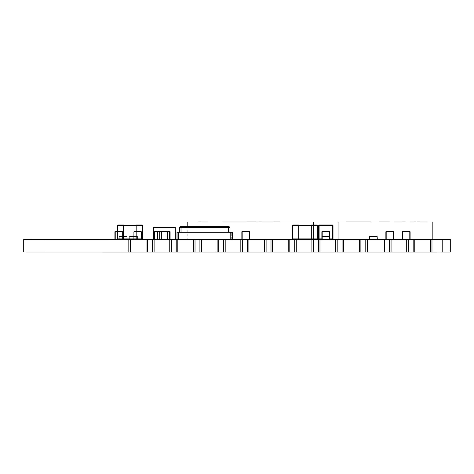 <?xml version="1.0" encoding="UTF-8"?>
<svg xmlns="http://www.w3.org/2000/svg" width="474" height="474" viewBox="0 0 474 474"><rect width="100%" height="100%" fill="white"/><g stroke="black" fill="none" stroke-linecap="round" stroke-linejoin="round"><path stroke-width="0.36" stroke-dasharray="2.37 1.78" d="M133.105 239.352L141.003 239.352L133.105 239.37M177.317 239.352L185.216 239.352L177.317 239.37M193.439 252.026L193.439 239.352L193.439 252.026L193.439 239.352L176.221 239.352L176.221 252.026L195.021 252.026L171.321 252.008L171.321 239.37L152.527 239.37L176.221 239.37L176.221 252.008L176.221 239.37L195.021 239.37L195.021 252.008L201.497 252.026L218.715 252.008L199.915 252.026L218.715 252.008L199.915 252.008L199.915 239.352L199.915 252.008L199.915 239.37L218.715 239.37L218.715 252.008L242.41 252.008L223.609 252.026L242.41 252.008L223.609 252.008L223.609 239.352L223.609 252.008L223.609 239.37L242.41 239.37L242.41 252.008L266.104 252.008L247.309 252.026L266.104 252.008L247.309 252.008L247.309 239.352L247.309 252.008L247.309 239.37L266.104 239.37L266.104 252.008L289.804 252.008L271.004 252.026L289.804 252.008L271.004 252.008L271.004 239.352L271.004 252.008L271.004 239.37L289.804 239.37L289.804 252.008L313.498 252.008L294.698 252.026L313.498 252.008L294.698 252.008L294.698 239.352L294.698 252.008L294.698 239.37L313.498 239.37L313.498 252.008L337.192 252.008L318.398 252.026L337.192 252.008L318.398 252.008L318.398 239.352L318.398 252.008L318.398 239.37L337.192 239.37L337.192 252.008L360.886 252.008L342.092 252.026L360.886 252.008L342.092 252.008L342.092 239.352L342.092 252.008L342.092 239.37L360.886 239.37L360.886 252.008L384.586 252.008L365.786 252.026L384.586 252.008L365.786 252.008L365.786 239.352L365.786 252.008L365.786 239.37L384.586 239.37L384.586 252.008L408.28 252.008L389.48 252.026L408.28 252.008L389.48 252.008L389.48 239.352L389.48 252.008L389.48 239.37L408.28 239.37L408.28 252.008L431.974 252.008L413.18 252.026L431.974 252.008L413.18 252.008L413.18 239.352L413.18 252.008L413.18 239.37L431.974 239.37L431.974 252.008L450.223 252.008L440.82 252.008L450.223 252.008L440.82 252.008L450.223 252.008L440.82 252.008L450.223 252.008L440.82 252.008L450.223 252.008L440.82 252.008L450.223 252.008L440.82 252.008L450.223 252.008L440.82 252.008L450.223 252.008L440.82 252.008L450.223 252.008L450.223 239.37L450.223 252.008L450.223 239.37L450.223 252.008L450.223 239.37L450.223 252.008L450.223 239.37L450.223 252.008L450.223 239.37L450.223 252.008L450.223 239.37L450.223 252.008L450.223 239.37L450.223 252.008L450.223 239.37L450.223 252.008L450.223 239.37L108.422 239.352M108.422 239.37L116.326 239.37L108.422 239.37M359.31 252.026L359.31 239.352L359.31 252.026L359.31 239.352L341.209 239.352M341.209 239.37L349.107 239.37L341.209 239.37M427.72 221.974L417.185 221.992M130.409 239.352L147.627 239.352L130.409 239.352L130.409 252.026L130.409 239.352L130.409 252.026L146.045 252.026L146.051 239.352L146.051 252.026L146.045 239.352M154.103 239.352L171.321 239.352L154.103 239.352L154.103 252.026L154.103 239.352L154.103 252.026L169.745 252.026L169.745 239.352L161.201 239.352L169.751 239.352L161.201 239.352L169.751 239.352L161.201 239.37L169.751 239.352L169.745 252.026L169.745 239.352M201.497 239.352L218.715 239.352L201.497 239.352L201.497 252.026M217.133 252.026L217.133 239.352M225.191 239.352L242.41 239.352L225.191 239.352L225.191 252.026M240.828 252.026L240.828 239.352M248.886 239.352L266.104 239.352L248.886 239.352L248.886 252.026M264.528 252.026L264.528 239.352M272.586 239.352L289.804 239.352L272.586 239.352L272.586 252.026M288.222 252.026L288.222 239.352M296.28 239.352L313.498 239.352L296.28 239.352L296.28 252.026M311.916 252.026L311.916 239.352M319.974 239.352L337.192 239.352L319.974 239.352L319.974 252.026M335.616 252.026L335.616 239.352M367.368 239.352L384.586 239.352L367.368 239.352L367.368 252.026M383.004 252.026L383.004 239.352M391.062 239.352L408.28 239.352L391.062 239.352L391.062 252.026M406.698 252.026L406.698 239.352M414.756 239.352L431.974 239.352L414.756 239.352L414.756 252.026M430.398 252.026L430.398 239.352M359.31 239.352L342.092 239.352L360.886 239.352L360.886 252.026L360.886 239.37M343.668 252.026L343.668 239.352M193.439 239.352L176.221 239.352L195.021 239.352L195.021 252.026L195.021 239.352L178.651 239.37L231.105 239.37L177.069 239.37L177.069 232.26L176.992 239.37C178.514 239.37 178.514 239.37 176.992 239.37C178.514 239.37 178.514 239.37 176.992 239.37L176.992 232.26C178.514 232.26 178.514 232.26 176.992 232.26C178.514 232.26 178.514 232.26 176.992 232.26C178.514 232.26 178.514 232.26 176.992 232.26C178.514 232.26 178.514 232.26 176.992 232.26L177.069 239.37L177.069 232.26L232.361 232.26L177.069 232.26L179.439 232.26L177.069 232.26L177.069 239.37L176.992 232.26L176.992 239.37C178.514 239.37 178.514 239.37 176.992 239.37C178.514 239.37 178.514 239.37 176.992 239.37L176.992 239.352M177.803 252.026L177.803 239.352M169.745 252.026L128.827 252.026L147.627 252.008L147.627 239.352L87.678 239.329L23.7 239.352L23.7 252.008L128.827 252.008L128.827 239.352L147.627 239.37L147.627 252.008L147.627 239.352M146.045 252.026L130.409 252.026M154.103 252.026L171.321 252.008L171.321 239.352L171.321 252.008L152.527 252.026L152.527 239.352L152.527 252.008L152.527 239.37L147.627 239.37M318.398 239.37L271.004 239.37M151.39 239.37L107.924 239.37L151.39 239.352M335.657 239.37L315.927 239.352L335.657 239.37M148.054 239.37L176.132 239.37L148.054 239.37M333.903 239.37L317.699 239.352L333.903 239.37M247.309 239.37L223.609 239.37L232.361 239.37L232.361 232.26L232.438 239.37C230.915 239.37 230.915 239.37 232.438 239.37C230.915 239.37 230.915 239.37 232.438 239.37L232.438 232.26C230.915 232.26 230.915 232.26 232.438 232.26C230.915 232.26 230.915 232.26 232.438 232.26C230.915 232.26 230.915 232.26 232.438 232.26C230.915 232.26 230.915 232.26 232.438 232.26L176.992 232.26L176.992 239.37L232.361 239.37L232.438 232.26L229.991 232.26L229.991 227.52L228.409 227.52L228.409 232.26M155.626 239.37L171.825 239.352L155.626 239.37M141.495 239.37L110.235 239.352L141.495 239.37M175.321 239.352L153.594 239.37L181.542 239.37L175.321 239.37L175.321 227.52L153.594 227.52L153.594 239.37L147.136 239.37L153.594 239.352M228.622 239.37L233.569 239.352L228.622 239.37M175.581 239.37L180.926 239.37L175.581 239.352M338.063 239.37L432.845 239.37L338.063 239.37L338.063 221.992L432.845 221.992L432.845 239.37M313.575 224.996L313.575 239.37L313.575 221.992L187.2 221.992L187.2 239.37L313.575 239.37L187.2 239.37L187.2 226.732M145.98 239.37L114.72 239.352L145.98 239.37M173.591 239.37L157.386 239.352L173.591 239.37M365.116 239.37L413.18 239.37M30.81 239.352L99.528 239.352M272.811 221.992L265.63 221.992L272.811 221.974M241.242 221.992L272.793 221.992L241.242 221.974M266.37 221.974L280.158 221.974M246.984 221.992L254.497 221.974M221.328 221.974L246.421 221.974M233.575 221.992L228.486 221.974L233.575 221.992M254.994 221.974L265.908 221.992M262.086 221.992L257.832 221.974L262.086 221.992M226.003 221.992L221.749 221.974L226.003 221.992M268.106 221.992L280.051 221.974L268.106 221.992M235.074 221.992L230.826 221.974L235.074 221.992M257.305 221.992L253.205 221.992L257.299 221.974M268.794 221.992L270.423 221.992L268.799 221.974M198.488 221.992L208.104 221.992M370.17 221.992L346.476 221.974L370.17 221.992M352.052 221.992L370.781 221.992L352.052 221.974M387.134 221.992L378.062 221.992L387.134 221.992M394.143 221.992L405.483 221.974M419.01 221.992L409.654 221.974L419.01 221.992M381.084 221.974L379.087 221.974M413.18 252.026L431.974 252.026L431.974 239.352L413.18 239.352M408.28 252.008L408.28 239.352L389.48 239.352L408.28 239.352L408.28 252.026L389.48 252.026M384.586 252.008L384.586 239.352L365.786 239.352L384.586 239.352L384.586 252.026L365.786 252.026M318.398 252.026L337.192 252.026L337.192 239.352L318.398 239.352M313.498 252.008L313.498 239.352L294.698 239.352L313.498 239.352L313.498 252.026L294.698 252.026M289.804 252.008L289.804 239.352L289.804 252.026L271.004 252.026M247.309 252.026L266.104 252.026L266.104 239.352L247.309 239.352M242.41 252.008L242.41 239.352L242.41 252.026L223.609 252.026M218.715 252.008L218.715 239.352L199.915 239.352L218.715 239.37L218.715 252.026L199.915 252.026M171.321 252.026L152.527 252.026M266.104 252.026L266.104 239.37M337.192 252.026L337.192 239.37M431.974 252.026L431.974 239.37M360.886 252.026L342.092 252.026M195.021 252.026L176.221 252.026M152.527 239.37L171.825 239.37M171.321 239.37L152.527 239.352M147.627 252.026L128.827 252.008M440.82 252.026L450.3 252.026C440.121 252.026 440.121 252.026 450.3 252.026C440.121 252.026 440.121 252.026 450.3 252.026L440.82 252.008L450.3 252.026C440.121 252.026 440.121 252.026 450.3 252.026C440.121 252.026 440.121 252.026 450.3 252.026L440.82 252.008L450.3 252.026C440.121 252.026 440.121 252.026 450.3 252.026C440.121 252.026 440.121 252.026 450.3 252.026L440.82 252.008L450.3 252.026C440.121 252.026 440.121 252.026 450.3 252.026C440.121 252.026 440.121 252.026 450.3 252.026L440.82 252.008L450.3 252.026C440.121 252.026 440.121 252.026 450.3 252.026C440.121 252.026 440.121 252.026 450.3 252.026L440.82 252.008L450.3 252.026C440.121 252.026 440.121 252.026 450.3 252.026C440.121 252.026 440.121 252.026 450.3 252.026L440.82 252.008L450.3 252.026C440.121 252.026 440.121 252.026 450.3 252.026C440.121 252.026 440.121 252.026 450.3 252.026C440.121 252.026 440.121 252.026 450.3 252.026C440.121 252.026 440.121 252.026 450.3 252.026L440.82 252.026L450.3 252.026L450.3 239.352C440.121 239.352 440.121 239.352 450.3 239.352C440.121 239.352 440.121 239.352 450.3 239.352L440.82 239.352L450.3 239.352C440.121 239.352 440.121 239.352 450.3 239.352C440.121 239.352 440.121 239.352 450.3 239.352L440.82 239.352L450.3 239.352C440.121 239.352 440.121 239.352 450.3 239.352C440.121 239.352 440.121 239.352 450.3 239.352L440.82 239.352L450.3 239.352C440.121 239.352 440.121 239.352 450.3 239.352C440.121 239.352 440.121 239.352 450.3 239.352L440.82 239.352L450.3 239.352C440.121 239.352 440.121 239.352 450.3 239.352C440.121 239.352 440.121 239.352 450.3 239.352L440.82 239.352L450.3 239.352C440.121 239.352 440.121 239.352 450.3 239.352C440.121 239.352 440.121 239.352 450.3 239.352L440.82 239.352L450.3 239.352C440.121 239.352 440.121 239.352 450.3 239.352C440.121 239.352 440.121 239.352 450.3 239.352L440.82 239.352L450.3 239.352C440.121 239.352 440.121 239.352 450.3 239.352C440.121 239.352 440.121 239.352 450.3 239.352L440.82 239.37M450.3 252.026L450.3 239.352L450.3 252.026M231.093 221.974L233.445 221.974L231.093 221.992M230.945 221.992L233.445 221.992L230.945 221.992M242.581 221.974L238.837 221.992L242.581 221.974M253.009 221.974L250.562 221.974L253.009 221.992M233.943 221.974L231.496 221.974L233.943 221.992M257.572 221.974L257.192 221.974M276.869 221.974L270.091 221.974L276.869 221.992M242.327 221.974L239.044 221.992L242.338 221.992M261.506 221.974L266.222 221.974M266.264 221.974L259.011 221.974M409.654 221.974L415.574 221.992M411.639 221.974L419.294 221.974L411.639 221.992M401.087 221.974L397.325 221.974L401.087 221.992M389.687 221.974L381.037 221.992M381.303 221.974L385.149 221.974L381.309 221.992M378.347 221.974L389.403 221.974L378.347 221.992M345.866 221.974L370.781 221.992M363.428 221.974L366.829 221.974L363.428 221.974M117.09 239.352L128.934 239.37L117.09 239.352M132.015 239.352L143.61 239.37L132.015 239.352M133.461 239.352L142.004 239.37L133.461 239.352M118.737 239.352L127.287 239.37L118.737 239.352M159.756 239.352L171.221 239.37L159.756 239.352M112.605 239.352L124.449 239.37L112.605 239.352M127.53 239.352L139.125 239.37L127.53 239.352M129.254 239.352L137.804 239.37L129.254 239.352M114.536 239.352L123.08 239.37L114.536 239.352M157.996 239.352L169.455 239.37L157.996 239.352M159.317 239.352L167.861 239.37L159.317 239.352M239.891 239.352L251.356 239.37L239.891 239.352M241.491 239.352L250.035 239.37L241.491 239.352M320.069 239.352L331.533 239.37L320.069 239.352M321.479 239.352L330.028 239.37L321.479 239.352M321.556 239.352L330.105 239.37L321.556 239.352M173.762 239.352L150.424 239.37L173.762 239.352M165.722 239.352L172.98 239.37L165.722 239.352M151.135 239.352L158.393 239.37L151.135 239.352M318.297 239.352L333.287 239.37L318.297 239.352M318.729 239.352L332.724 239.37L318.729 239.352M110.294 239.352L149.026 239.37L110.294 239.352M110.685 239.352L123.388 239.37L110.685 239.352M135.919 239.352L148.617 239.37L135.919 239.352M285.508 239.352L324.441 239.37L285.508 239.352M285.982 239.352L298.685 239.37L285.982 239.352M311.217 239.352L323.914 239.37L311.217 239.352M298.685 239.352L298.685 225.073L298.685 239.352M367.486 239.352L378.844 239.37L367.486 239.352M384.088 239.352L395.553 239.37L384.088 239.352M400.275 239.352L411.74 239.37L400.275 239.352M415.769 239.352L427.234 239.37L415.769 239.352M417.316 239.352L425.859 239.37L417.316 239.352M401.881 239.352L410.431 239.37L401.881 239.352M385.54 239.352L394.09 239.37L385.54 239.352M369.033 239.352L377.582 239.37L369.033 239.352M178.639 239.352L231.105 239.37L178.651 239.37L178.651 232.26M311.323 225.073L311.323 225.47L311.323 225.073L298.685 225.073M311.323 239.293L311.323 225.47L311.323 239.293L298.685 239.293M311.323 238.896L311.323 224.996L317.171 224.996L317.645 225.47L317.645 238.896L317.171 239.37L311.323 239.37L317.171 239.37L317.171 238.896L298.685 238.896L298.685 224.996L292.843 224.996L292.369 225.47L292.369 238.896L292.843 239.37L298.685 239.37L292.843 239.37L292.369 238.896L292.843 238.896L292.843 225.47L317.171 225.47L317.171 239.37L317.645 238.896L317.171 238.896M318.712 225.47L319.103 225.073L332.535 225.073L332.926 225.47L332.926 238.896L332.535 239.293L319.103 239.293L318.712 238.896L318.712 225.47L319.103 225.073L332.535 225.073L332.926 225.47L332.926 238.896L332.535 239.293L319.103 239.293L318.712 238.896L318.712 225.47M319.103 224.996L332.535 224.996L333.009 225.47L333.009 238.896L332.535 239.37L319.103 239.37L318.629 238.896L318.629 225.47L319.103 224.996L318.629 225.47L318.629 238.896L319.103 239.37L332.535 239.37L333.009 238.896L333.009 225.47L332.535 224.996L319.103 224.996L318.629 225.47L318.629 238.896L319.103 239.37L332.535 239.37L333.009 238.896L333.009 225.47L332.535 224.996L319.103 224.996L319.103 225.47L332.535 225.47L332.535 238.896L319.103 238.896L319.103 225.47L318.629 225.47M332.535 238.896L332.535 239.37L332.535 238.896L333.009 238.896L332.535 239.37L319.103 239.37L318.629 238.896L319.103 238.896L319.103 239.37L319.103 238.896M117.7 224.996L117.226 225.47L117.226 238.896L117.7 239.37L117.7 224.996L123.542 224.996L123.542 239.37L123.542 238.896L136.18 238.896L136.18 239.293L123.542 239.293M136.18 225.073L136.18 225.47L136.18 225.073L123.542 225.073M142.028 224.996L142.028 225.47L136.18 225.47L136.18 238.896L136.18 224.996L142.028 224.996L142.502 225.47L142.502 238.896L142.028 239.37L136.18 239.37L136.18 238.896L136.18 239.37L142.028 239.37L142.028 238.896L136.18 238.896L136.18 225.47L117.226 225.47M136.18 239.293L136.18 238.896M117.7 238.896L117.7 239.37L123.542 239.37L117.7 239.37L117.226 238.896L123.542 238.896M142.028 238.896L142.502 238.896L142.028 239.37L142.028 225.47L142.502 225.47M129.692 239.37L137.43 239.21L137.43 236.366L129.532 236.526L129.692 239.37L129.692 236.212L137.43 236.366L137.43 239.21L129.532 239.056L137.43 239.056L137.276 239.37L129.532 239.21L137.43 239.21L129.692 239.21L129.692 236.366L137.276 236.366L137.43 239.21L129.692 239.37L137.276 239.21L137.43 236.366L129.692 236.212L129.692 239.21M137.43 236.526L129.532 236.526L137.43 236.526L137.43 239.056L129.532 239.056L137.43 239.056L137.43 236.526L129.532 236.526L137.43 236.526L137.276 236.212L129.692 236.212L129.532 236.526L137.43 236.526L137.43 239.056L129.532 239.056L137.43 239.056L137.43 236.526L129.532 236.526L137.43 236.366L129.532 236.366L137.43 236.526M133.923 236.354L132.299 236.354L133.923 236.366M133.496 236.366L134.699 236.366L133.496 236.366M134.669 236.366L134.089 236.366L134.669 236.366M119.247 239.37L126.831 239.37L119.247 239.37L126.831 239.37L126.985 236.366L119.087 236.526L119.247 239.37L119.247 236.212L126.985 236.366L126.985 239.21L119.087 239.056L126.985 239.056L126.831 239.37L119.247 239.37L119.247 236.366L126.831 236.366L126.831 239.21L119.247 239.21L126.985 239.21L119.087 239.21L126.985 239.21L126.831 236.212L119.247 236.212L119.247 239.37M126.985 236.526L119.087 236.526L126.985 236.526L126.985 239.056L119.087 239.056L126.985 239.056L126.985 236.526L119.087 236.526L126.985 236.526L126.831 236.212L119.247 236.212L119.087 236.526L126.985 236.526L126.985 239.056L119.087 239.056L126.985 239.056L126.985 236.526L119.087 236.526L126.985 236.366L119.087 236.366L126.985 236.526M122.505 236.366L123.477 236.366M123.05 236.366L124.253 236.354L123.05 236.366M123.477 236.354L122.553 236.366M369.548 239.21L377.132 239.37L369.548 239.37L377.132 239.37L377.286 236.366L369.388 236.526L369.548 239.37L369.388 236.366L369.388 239.21L377.286 239.056L369.388 239.056L377.286 239.056L377.132 239.37L369.388 239.21L369.548 236.366L377.132 236.366L377.132 239.21L369.548 239.37L377.286 239.21M369.548 236.212L377.132 236.212L369.548 236.212L377.286 236.366L369.388 236.526L377.286 236.526L377.286 239.056L369.388 239.056L377.286 239.056L377.286 236.526L369.388 236.526L377.286 236.366L369.388 236.366L377.286 236.366L369.388 236.526L377.286 236.526L377.286 239.056L369.388 239.056L377.286 239.056L377.286 236.526L369.388 236.526L377.286 236.366L369.388 236.366M372.807 236.366L373.779 236.366M373.779 236.354L372.854 236.366M322.03 239.21L329.768 239.21L329.768 236.366L321.87 236.526L321.87 239.21L322.03 236.212L329.608 236.212L322.03 236.212L329.608 236.212L329.768 239.21L321.87 239.056L321.87 231.786L322.184 231.472L329.454 231.472L329.768 231.786L329.768 239.056L321.87 239.056L322.184 239.37L321.87 239.056L322.184 239.37L329.768 239.21L321.87 239.21L329.768 239.21L322.03 239.21L322.03 236.366L329.608 236.366L329.608 239.37L321.87 239.21L329.608 239.21L329.608 236.212L322.03 236.212L321.87 239.21M329.768 236.526L321.87 236.526L329.768 236.526L329.768 239.056L321.87 239.056L329.768 239.056L329.768 236.526L321.87 236.526L329.768 236.526L329.608 236.212L322.03 236.212L321.87 236.526L329.768 236.526L329.768 239.056L321.87 239.056L329.768 239.056L329.768 236.526L321.87 236.526L329.768 236.366L321.87 236.366L329.768 236.526M325.288 236.366L326.26 236.366M325.834 236.366L327.036 236.354L325.834 236.366M326.26 236.354L325.336 236.366M385.943 231.786L393.45 231.549L393.687 239.056L386.18 239.293L385.943 231.786L393.687 231.786L393.45 239.293L385.943 239.056L385.943 231.786M386.18 231.472L393.45 231.472L393.764 231.786L393.764 239.056L393.45 239.37L386.18 239.37L385.866 239.056L385.866 231.786L386.18 231.472L385.866 231.786L385.866 239.056L386.18 239.37L393.45 239.37L393.764 239.056L393.764 231.786L393.45 231.472L386.18 231.472L385.866 231.786L385.866 239.056L386.18 239.37L393.45 239.37L393.764 239.056L393.764 231.786L393.45 231.472L386.18 231.472L386.18 231.786L393.45 231.786L393.45 239.056L386.18 239.056L386.18 231.786L385.866 231.786M393.45 239.056L393.45 239.37L393.764 239.056L393.45 239.37L386.18 239.37L385.866 239.056L386.18 239.37L386.18 239.056M321.947 231.786L329.454 231.549L329.691 239.056L322.184 239.293L321.947 231.786L329.691 231.786L329.454 239.293L321.947 239.056L321.947 231.786M322.184 231.472L329.454 231.472L329.768 231.786L329.768 239.056L329.454 239.37L329.768 239.056L329.454 239.37L329.768 239.056L329.768 231.786L329.454 231.472L322.184 231.472L321.87 231.786L321.87 239.056L321.87 231.786L329.454 231.786L329.454 239.056L322.184 239.056L322.184 231.472L321.87 231.786M329.454 239.056L329.454 239.37L322.184 239.37L321.87 239.056L322.184 239.37L322.184 239.056M154.625 231.472L154.305 231.786L154.305 239.056L154.625 239.37L154.625 231.472L157.463 231.472L157.463 239.37L157.463 239.056L166.943 239.056L159.785 239.293M159.785 231.549L157.463 231.549M159.993 231.472L159.679 231.786L167.577 231.786L167.263 231.786L167.263 239.056L159.993 239.056L159.993 231.786L167.263 231.786L167.263 231.472L159.993 231.472L159.679 231.786L159.679 239.056L159.993 239.37L167.263 239.37L167.577 239.056L167.577 231.786L167.263 231.472L159.993 231.472L159.679 231.786L159.679 239.056L159.993 239.37L167.263 239.37L167.577 239.056L167.577 231.786L167.263 231.472L167.577 231.786L167.577 239.056L167.263 239.37L159.993 239.37L159.679 239.056L159.679 231.786L159.993 231.472L169.787 231.472L169.787 231.786L166.943 231.786L166.943 239.37L166.943 231.472L166.943 231.786L154.305 231.786M167.577 239.056L167.263 239.37L167.577 239.056L157.463 239.293M169.787 231.472L170.101 231.786L170.101 239.056L169.787 239.37L166.943 239.37L169.787 239.37L169.787 239.056L159.679 239.056L159.993 239.37L159.993 239.056L159.993 239.37L167.263 239.37L167.263 239.056M154.625 239.056L154.625 239.37L157.463 239.37L154.305 239.056L157.463 239.056M169.787 239.056L170.101 239.056L169.787 239.37L169.787 231.786L170.101 231.786M402.284 231.786L409.791 231.549L410.028 239.056L402.284 239.056L402.284 231.786L409.791 231.549L409.791 239.293L402.284 239.056L402.284 231.786M402.521 231.472L409.791 231.472L410.105 231.786L410.105 239.056L409.791 239.37L402.521 239.37L402.207 239.056L402.207 231.786L402.521 231.472L402.207 231.786L402.207 239.056L402.521 239.37L409.791 239.37L410.105 239.056L410.105 231.786L409.791 231.472L402.521 231.472L402.207 231.786L402.207 239.056L402.521 239.37L409.791 239.37L410.105 239.056L410.105 231.786L409.791 231.472L402.521 231.472L402.521 231.786L409.791 231.786L409.791 239.056L402.521 239.056L402.521 231.786L402.207 231.786M409.791 239.056L409.791 239.37L410.105 239.056L409.791 239.37L402.521 239.37L402.207 239.056L402.521 239.37L402.521 239.056M159.756 231.786L167.263 231.549L167.5 239.056L159.993 239.293L159.756 231.786L167.5 231.786L167.263 239.293L159.993 239.293L159.756 231.786M114.992 231.786L122.499 231.549L122.736 239.056L115.229 239.293L114.992 231.786L122.736 231.786L122.499 239.293L114.992 239.056L114.992 231.786M115.229 231.472L122.499 231.472L122.813 231.786L122.813 239.056L122.499 239.37L115.229 239.37L114.915 239.056L114.915 231.786L115.229 231.472L114.915 231.786L114.915 239.056L115.229 239.37L122.499 239.37L122.813 239.056L122.813 231.786L122.499 231.472L115.229 231.472L114.915 231.786L114.915 239.056L115.229 239.37L122.499 239.37L122.813 239.056L122.813 231.786L122.499 231.472L115.229 231.472L115.229 231.786L122.499 231.786L122.499 239.056L115.229 239.056L115.229 231.786L114.915 231.786M117.226 231.472L122.813 231.786L122.813 239.056L122.499 239.37L115.229 239.37L114.915 239.056L115.229 239.37L115.229 239.056M241.936 231.786L249.437 231.549L249.674 239.056L241.936 239.056L241.936 231.786L249.437 231.549L249.437 239.293L241.936 239.056L241.936 231.786M242.173 231.472L249.437 231.472L249.751 231.786L249.751 239.056L249.437 239.37L242.173 239.37L241.853 239.056L241.853 231.786L242.173 231.472L241.853 231.786L241.853 239.056L242.173 239.37L249.437 239.37L249.751 239.056L249.751 231.786L249.437 231.472L242.173 231.472L241.853 231.786L241.853 239.056L242.173 239.37L249.437 239.37L249.751 239.056L249.751 231.786L249.437 231.472L242.173 231.472L242.173 231.786L249.437 231.786L249.437 239.056L242.173 239.056L242.173 231.786L241.853 231.786M249.437 239.056L249.437 239.37L249.751 239.056L249.437 239.37L242.173 239.37L241.853 239.056L242.173 239.37L242.173 239.056M133.816 231.786L141.317 231.549L141.554 239.056L134.053 239.293L133.816 231.786L141.554 231.786L141.317 239.293L133.816 239.056L133.816 231.786M134.053 231.472L141.317 231.472L141.631 231.786L141.631 239.056L141.317 239.37L134.053 239.37L133.733 239.056L133.733 231.786L134.053 231.472L133.733 231.786L133.733 239.056L134.053 239.37L141.317 239.37L141.631 239.056L141.631 231.786L141.317 231.472L134.053 231.472L133.733 231.786L133.733 239.056L134.053 239.37L141.317 239.37L141.631 239.056L141.631 231.786L141.317 231.472L134.053 231.472L141.317 231.472L141.631 231.786L141.631 239.056L141.317 239.37L134.053 239.37L133.733 239.056L133.733 231.786L134.053 231.472L134.053 231.786L141.317 231.786L141.317 239.056L134.053 239.056L134.053 231.786L134.053 239.056L141.317 239.056L141.317 231.786L133.733 231.786L134.053 231.472M161.61 231.786L169.117 231.549L169.354 239.056L161.61 239.056L161.61 231.786L169.117 231.549L169.117 239.293L161.61 239.056L161.61 231.786M161.847 231.472L169.117 231.472L169.431 231.786L169.431 239.056L169.117 239.37L161.847 239.37L161.533 239.056L161.533 231.786L161.847 231.472L161.533 231.786L161.533 239.056L161.847 239.37L169.117 239.37L169.431 239.056L169.431 231.786L169.117 231.472L161.847 231.472L161.533 231.786L161.533 239.056L161.847 239.37L169.117 239.37L169.431 239.056L169.431 231.786L169.117 231.472L161.847 231.472L169.117 231.472L169.431 231.786L169.431 239.056L169.117 239.37L161.847 239.37L161.533 239.056L161.533 231.786L161.847 231.472L161.847 231.786L169.117 231.786L169.117 239.056L161.847 239.056L161.847 231.786L161.847 239.056L169.117 239.056L169.117 231.786L161.533 231.786L161.847 231.472M232.361 239.352L229.203 239.37L232.361 239.37L229.203 239.37L232.361 239.37L232.361 232.26L232.438 239.37L232.438 232.26L232.438 239.37C230.915 239.37 230.915 239.37 232.438 239.37C230.915 239.37 230.915 239.37 232.438 239.37L232.438 239.352M229.991 227.52L229.203 226.732L228.409 226.732L228.409 227.52L179.439 227.52L179.439 232.26L176.992 232.26L176.992 239.37L180.227 239.37L177.069 239.352M228.409 226.732L180.227 226.732L179.439 227.52M218.153 226.732L213.946 226.732L218.153 226.732M207.381 226.732L203.174 226.732L207.381 226.732M213.128 226.732L208.921 226.732L213.128 226.732M201.74 226.732L202.558 226.732L201.74 226.732M196.301 226.732L200.508 226.732L196.301 226.732M208.098 226.732L203.897 226.732L208.098 226.732M210.172 226.732L214.355 226.732L210.172 226.732M198.286 226.732L201.841 226.732L198.286 226.732M193.623 226.732L191.277 226.732L193.623 226.732M232.361 239.37L229.203 239.37L232.361 239.37M199.69 226.732L197.125 226.732L199.69 226.732M207.28 226.732L204.715 226.732L207.28 226.732M212.305 226.732L209.739 226.732L212.305 226.732M217.335 226.732L214.769 226.732L217.335 226.732M317.171 224.996L317.171 225.47L317.645 225.47M292.369 225.47L292.843 225.47L292.843 224.996M292.843 238.896L292.843 239.37L292.843 238.896L298.685 238.896M321.87 238.896L329.768 238.896M333.009 225.47L332.535 225.47L332.535 224.996M137.43 236.366L129.532 236.366L137.43 236.366M126.985 236.366L119.087 236.366L126.985 236.366M329.768 236.366L321.87 236.366L329.768 236.366M393.764 231.786L393.45 231.472M329.768 231.786L329.454 231.472M410.105 231.786L409.791 231.472M159.993 239.056L159.679 239.056M117.25 239.056L122.499 239.056L122.499 231.786L117.226 231.786M122.813 231.786L122.499 231.786L122.813 231.786M122.499 239.056L122.813 239.056L122.499 239.37L122.499 239.056M122.499 231.472L122.499 231.786L122.499 231.472M249.751 231.786L249.437 231.472M141.631 231.786L141.317 231.786L141.631 231.786M141.317 239.056L141.631 239.056L141.317 239.37L141.317 239.056M141.317 231.472L141.317 231.786L141.317 231.472M134.053 239.056L134.053 239.37L133.733 239.056L134.053 239.056M169.431 231.786L169.117 231.786L169.431 231.786M169.117 239.056L169.431 239.056L169.117 239.37L169.117 239.056M169.117 231.472L169.117 231.786L169.117 231.472M161.847 239.056L161.847 239.37L161.533 239.056L161.847 239.056M230.779 232.26L230.779 239.352M181.021 226.732L181.021 232.26M442.402 239.352L442.402 252.026L442.402 239.352M231.253 239.37L231.253 232.26L231.253 239.37M178.177 239.37L178.177 232.26L178.177 239.37"/><path stroke-width="0.71" d="M108.422 239.37L171.825 239.37M341.209 239.37L360.886 239.352L360.886 252.026L365.786 252.008L365.786 239.352L431.974 239.352L431.974 252.026L450.223 252.008L450.223 239.37L431.974 239.37M417.185 221.974L427.72 221.992M360.886 252.026L130.409 252.026L130.409 239.352M154.103 252.026L154.103 239.352M177.803 252.026L177.803 239.352L195.021 239.352L195.021 252.026M201.497 252.026L201.497 239.352L218.715 239.352L218.715 252.026M225.191 252.026L225.191 239.352L266.104 239.352L266.104 252.026M248.886 252.026L248.886 239.352M272.586 252.026L272.586 239.352L337.192 239.352L337.192 252.026M296.28 252.026L296.28 239.352M319.974 252.026L319.974 239.352M343.668 252.026L343.668 239.352M431.974 252.026L367.368 252.026L367.368 239.352M391.062 252.026L391.062 239.352M414.756 252.026L414.756 239.352M130.409 252.026L23.7 252.008L23.7 239.352L128.827 239.37M147.627 239.37L152.527 239.37M171.321 239.37L176.221 239.37M195.021 239.37L199.915 239.37L195.021 239.37M218.715 239.37L223.609 239.37L218.715 239.37M242.41 239.37L247.309 239.37M266.104 239.37L271.004 239.37M289.804 239.37L294.698 239.37M313.498 239.37L318.398 239.37M337.192 239.37L342.092 239.37M360.886 239.37L365.786 239.37M384.586 239.37L389.48 239.37M408.28 239.37L413.18 239.37M30.81 239.329L99.528 239.329M153.594 239.37L153.594 227.52L175.321 227.52L175.321 239.37M187.2 226.732L187.2 221.992L313.575 221.992L313.575 224.996M338.063 239.37L338.063 221.992L432.845 221.992L432.845 239.37M430.398 252.026L430.398 239.352M413.18 252.026L413.18 239.352M406.698 252.026L406.698 239.352M389.48 252.026L389.48 239.352M408.28 252.026L408.28 239.352M383.004 252.026L383.004 239.352M367.368 252.026L365.786 252.026M384.586 252.026L384.586 239.352M359.31 252.026L359.31 239.352M342.092 252.026L342.092 239.352M335.616 252.026L335.616 239.352M318.398 252.026L318.398 239.352M311.916 252.026L311.916 239.352M294.698 252.026L294.698 239.352M313.498 252.026L313.498 239.352M288.222 252.026L288.222 239.352M271.004 252.026L271.004 239.352L272.586 239.352M289.804 252.026L289.804 239.352M264.528 252.026L264.528 239.352M247.309 252.026L247.309 239.352M240.828 252.026L240.828 239.352M223.609 252.026L223.609 239.352L225.191 239.352M242.41 252.026L242.41 239.352M217.133 252.026L217.133 239.352M199.915 252.026L199.915 239.352L201.497 239.352M193.439 252.026L193.439 239.352M176.221 252.026L176.221 239.352L177.803 239.352M169.745 252.026L169.745 239.352M152.527 252.026L152.527 239.352M171.321 252.026L171.321 239.352M146.045 252.026L146.045 239.352M128.827 252.026L128.827 239.352M147.627 252.026L147.627 239.352M440.82 252.026L450.3 252.026L450.3 239.352L440.82 239.37M255.99 221.974L221.328 221.992M280.158 221.974L255.776 221.992M259.011 221.974L261.506 221.974M415.574 221.974L409.654 221.992M405.483 221.974L393.858 221.992M386.085 221.974L379.087 221.974M386.002 221.974L389.551 221.974M345.866 221.974L370.781 221.974M198.488 221.974L208.104 221.992M171.825 239.352L175.581 239.37M175.581 239.352L176.221 239.352M365.116 239.37L365.786 239.352M311.323 225.073L298.685 225.073M311.323 239.293L298.685 239.293M317.171 224.996L317.645 225.47L317.645 238.896L317.171 239.37L317.171 224.996L311.323 224.996L311.323 239.37M298.685 239.37L298.685 224.996L292.843 224.996L292.843 238.896L317.645 238.896M292.369 238.896L292.843 238.896L292.843 239.37L292.369 238.896L292.369 225.47L292.843 224.996M318.629 238.896L319.103 238.896L319.103 239.37L318.629 238.896L318.629 225.47L319.103 224.996L332.535 224.996L333.009 225.47L333.009 238.896L332.535 239.37L332.535 225.47L319.103 225.47L319.103 238.896L321.87 238.896M136.18 225.073L123.542 225.073M136.18 239.293L123.542 239.293M142.028 224.996L142.502 225.47L142.502 238.896L142.028 239.37L142.028 224.996L136.18 224.996L136.18 239.37M123.542 239.37L123.542 224.996L117.7 224.996L117.7 238.896L142.502 238.896M117.226 238.896L117.7 238.896L117.7 239.37L117.226 238.896L117.226 225.47L117.7 224.996M369.548 239.37L369.548 236.212L377.132 236.212L369.548 236.366L369.548 239.21L377.132 239.21L377.132 236.366L377.286 239.21M321.87 239.21L321.87 231.786L322.184 231.472L329.454 231.472L329.768 231.786L329.608 239.37M385.866 239.056L386.18 239.37L385.866 239.056L385.866 231.786L386.18 231.472L393.45 231.472L393.764 231.786L393.764 239.056L393.45 239.37L393.45 231.786L386.18 231.786L386.18 239.056L393.764 239.056M322.184 239.37L321.87 239.056L329.454 239.056L329.454 231.786L322.184 231.786L322.184 239.37M329.768 239.056L329.454 239.37L329.768 239.056M159.785 231.549L157.463 231.549M159.785 239.293L157.463 239.293M169.787 231.472L170.101 231.786L170.101 239.056L169.787 239.37L169.787 231.472L166.943 231.472M157.463 239.37L157.463 231.472L154.625 231.472L154.625 239.056L159.679 239.056L159.679 231.786L159.993 231.472L167.263 231.472L167.577 231.786L167.577 239.056L167.263 239.37L167.263 231.786L159.993 231.786L159.993 239.056L170.101 239.056M154.305 239.056L154.625 239.37L154.305 239.056L154.305 231.786L154.625 231.472M402.207 239.056L402.521 239.37L402.207 239.056L402.207 231.786L402.521 231.472L409.791 231.472L410.105 231.786L410.105 239.056L409.791 239.37L409.791 231.786L402.521 231.786L402.521 239.056L410.105 239.056M159.993 239.37L159.679 239.056L159.993 239.37M117.226 231.786L115.229 231.786L115.229 239.37L114.915 239.056L114.915 231.786L117.226 231.472M241.853 239.056L242.173 239.37L241.853 239.056L241.853 231.786L242.173 231.472L249.437 231.472L249.751 231.786L249.751 239.056L249.437 239.37L249.437 231.786L242.173 231.786L242.173 239.056L249.751 239.056M229.991 227.52L179.439 227.52L180.227 226.732L229.203 226.732L229.991 227.52L229.991 232.26L232.438 232.26L232.438 239.37M176.992 239.37L176.992 232.26L232.361 232.26L232.361 239.37M177.069 239.37L177.069 232.26L179.439 232.26L179.439 227.52M317.645 225.47L292.369 225.47M329.768 238.896L333.009 238.896M332.535 224.996L332.535 225.47L333.009 225.47M318.629 225.47L319.103 225.47L319.103 224.996M142.502 225.47L117.226 225.47M393.45 231.472L393.764 231.786M385.866 231.786L386.18 231.472M329.454 231.472L329.768 231.786M321.87 231.786L322.184 231.472M159.993 231.472L159.993 231.786L154.305 231.786M170.101 231.786L167.263 231.786L167.263 231.472M409.791 231.472L410.105 231.786M402.207 231.786L402.521 231.472M114.915 239.056L117.25 239.056M114.915 231.786L115.229 231.472M249.437 231.472L249.751 231.786M241.853 231.786L242.173 231.472M178.651 232.26L178.651 239.37M230.779 232.26L230.779 239.37M181.021 226.732L181.021 232.26M228.409 226.732L228.409 232.26"/></g></svg>
